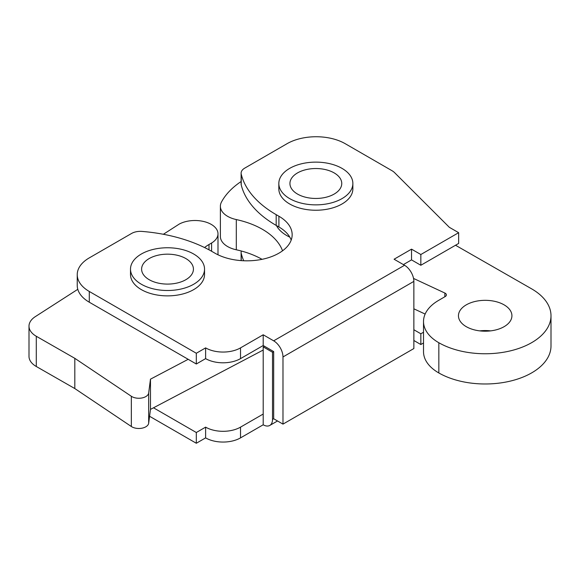 <?xml version="1.0" encoding="UTF-8"?>
<svg xmlns="http://www.w3.org/2000/svg" width="580" height="580" viewBox="0 0 580 580"><rect width="100%" height="100%" fill="white"/><g stroke="black" fill="none" stroke-linecap="round" stroke-linejoin="round"><path stroke-width="0.87" d="M403.39 264.596L411.532 259.891L420.841 265.27L458.649 243.44L458.649 232.689L449.34 227.317L394.581 172.651A16.45 9.497 0 0 0 391.971 170.687L345.223 143.695A41.129 23.744 0 0 0 287.056 143.695L244.724 168.135A12.339 7.127 0 0 0 241.113 173.174A12.339 7.127 0 0 0 241.229 174.159A123.395 71.239 0 0 0 276.181 214.658L278.907 216.238A45.247 26.122 180 0 1 292.161 234.704A45.247 26.122 180 0 1 264.233 258.839A45.247 26.122 180 0 1 214.926 253.177L212.193 251.604A123.395 71.239 0 0 0 142.049 231.42A12.339 7.127 0 0 0 131.609 233.443L89.284 257.882A41.129 23.744 0 0 0 77.234 274.673A41.129 23.744 0 0 0 89.284 291.464L196.315 353.256L205.617 347.884A24.679 14.246 0 0 0 240.519 347.884L263.204 334.783L273.673 340.83A13.159 7.598 60 0 1 282.982 356.946L413.859 281.387L413.859 348.551L282.982 424.118L273.673 418.745L273.673 351.574L272.513 352.248L272.513 419.412L273.673 418.745M77.234 274.673L77.234 285.418A41.129 23.744 0 0 0 89.284 302.209L196.315 364.001L196.315 353.256M241.113 173.174L241.113 183.918A12.339 7.127 0 0 0 241.229 184.904A123.395 71.239 0 0 0 276.181 225.41L278.907 226.983A45.247 26.122 180 0 1 291.196 240.084M420.841 265.27L420.841 254.518L458.649 232.689M411.532 259.891L411.532 249.146L420.841 254.518M273.673 340.83L404.55 265.27L394.081 259.224L411.532 249.146M196.315 364.001L205.617 358.629A24.679 14.246 0 0 0 240.519 358.629L263.204 345.528L263.204 334.783M263.204 345.528L273.673 351.574M205.617 358.629L205.617 347.884M404.55 265.27A13.159 7.598 60 0 1 413.859 281.387M282.982 424.118L282.982 356.946M204.559 247.544A43.602 25.172 180 0 1 208.996 244.521L211.599 243.005A23.041 13.304 0 0 0 217.993 233.805A23.041 13.304 0 0 0 204.109 221.596A23.041 13.304 0 0 0 179.191 224.105L163.371 234.276M77.792 289.318L35.315 316.637A24.679 14.246 0 0 0 29 326.156A24.679 14.246 0 0 0 36.294 336.269L74.813 358.331L131.341 396.278A9.874 5.699 0 0 0 141.904 397.974A9.874 5.699 0 0 0 148.668 392.993L150.474 379.168L188.188 359.31M29 326.156L29 356.381A24.679 14.246 0 0 0 36.294 366.495L74.813 388.557L131.341 426.503A9.874 5.699 0 0 0 141.904 428.2A9.874 5.699 0 0 0 148.668 423.219L150.474 409.393L263.204 350.037M150.474 379.168L150.474 409.393M211.599 243.005L211.599 251.263M74.813 358.331L74.813 388.557M297.525 194.075A25.912 14.964 180 0 1 289.935 183.49A25.912 14.964 180 0 1 305.928 169.672A25.912 14.964 180 0 1 334.167 172.912A25.912 14.964 180 0 1 341.758 183.49A25.912 14.964 180 0 1 325.764 197.316A25.912 14.964 180 0 1 297.525 194.075M289.674 198.606A37.019 21.373 0 0 0 330.013 203.239A37.019 21.373 0 0 0 352.865 183.49A37.019 21.373 0 0 0 342.019 168.381A37.019 21.373 0 0 0 301.68 163.749A37.019 21.373 0 0 0 278.828 183.49A37.019 21.373 0 0 0 289.674 198.606M278.828 183.49L278.828 188.87A37.019 21.373 0 0 0 289.674 203.979A37.019 21.373 0 0 0 330.013 208.612A37.019 21.373 0 0 0 352.865 188.87L352.865 183.49M466.211 304.892A26.738 15.435 0 0 0 458.454 315.767A26.738 15.435 0 0 0 475.005 330.035A26.738 15.435 0 0 0 504.172 326.634A26.738 15.435 0 0 0 511.923 315.767A26.738 15.435 0 0 0 495.371 301.491A26.738 15.435 0 0 0 466.211 304.892M276.435 225.555A41.129 23.744 0 0 0 289.804 237.14M241.113 181.525A98.716 56.992 0 0 0 221.458 202.072A24.679 14.246 0 0 0 220.378 206.241A24.679 14.246 0 0 0 236.306 219.566A74.037 42.746 180 0 1 282.54 250.806M413.547 278.436L444.86 293.038A4.111 2.378 180 0 1 446.39 294.887A4.111 2.378 180 0 1 445.193 296.554L438.552 300.418A51.823 29.921 0 0 0 423.516 321.494A51.823 29.921 0 0 0 438.835 342.736A65.808 37.997 0 0 0 510.494 350.835A65.808 37.997 0 0 0 551 315.767A65.808 37.997 0 0 0 531.541 288.796L455.517 245.246M413.859 308.806L425.14 314.063M220.378 206.241L220.378 236.466A24.679 14.246 0 0 0 236.306 249.792A74.037 42.746 180 0 1 262.051 259.325M423.516 321.494L423.516 351.719A51.823 29.921 0 0 0 438.835 372.962A65.808 37.997 0 0 0 510.494 381.06A65.808 37.997 0 0 0 551 345.992L551 315.767M490.629 330.875A26.738 15.435 0 0 0 479.754 330.875M149.575 416.273L196.315 443.258L205.617 437.885A24.679 14.246 0 0 0 240.519 437.885L263.204 424.785L263.204 414.04L240.519 427.141A24.679 14.246 0 0 1 205.617 427.141L196.315 432.513L153.504 407.798M413.859 340.496L420.841 344.527L423.516 342.976M241.352 251.024A12.339 7.127 0 0 0 241.113 252.43A12.339 7.127 0 0 0 241.229 253.417A123.395 71.239 0 0 0 243.701 260.761M413.859 329.744L420.841 333.775L423.516 332.231M420.841 344.527L420.841 333.775M205.617 437.885L205.617 427.141M196.315 443.258L196.315 432.513M263.204 424.785A13.159 7.598 -120 0 0 269.787 425.437A13.159 7.598 -120 0 0 272.513 419.412M272.513 352.248L263.204 346.876L263.204 414.04M264.371 346.202L263.204 346.876M149.198 279.705A25.912 14.964 180 0 1 141.607 269.127A25.912 14.964 180 0 1 157.6 255.309A25.912 14.964 180 0 1 185.839 258.55A25.912 14.964 180 0 1 193.43 269.127A25.912 14.964 180 0 1 177.436 282.953A25.912 14.964 180 0 1 149.198 279.705M141.346 284.243A37.019 21.373 0 0 0 181.685 288.876A37.019 21.373 0 0 0 204.537 269.127A37.019 21.373 0 0 0 193.691 254.018A37.019 21.373 0 0 0 153.352 249.386A37.019 21.373 0 0 0 130.5 269.127A37.019 21.373 0 0 0 141.346 284.243M130.5 269.127L130.5 274.5A37.019 21.373 0 0 0 141.346 289.616A37.019 21.373 0 0 0 181.685 294.248A37.019 21.373 0 0 0 204.537 274.5L204.537 269.127M89.284 302.209L89.284 291.464M278.907 226.983L278.907 216.238M276.181 225.41L276.181 214.658M241.229 184.904L241.229 174.159M240.519 358.629L240.519 347.884M208.996 244.521L208.996 249.82M36.294 336.269L36.294 366.495M131.341 396.278L131.341 426.503M148.668 392.993L148.668 423.219M444.86 293.038L444.86 296.75M438.835 342.736L438.835 372.962M236.306 219.566L236.306 249.792M240.519 437.885L240.519 427.141M241.229 260.623L241.229 253.417M217.993 233.805L217.993 254.794M241.113 260.616L241.113 252.43M277.53 420.971L269.787 425.437"/></g></svg>
